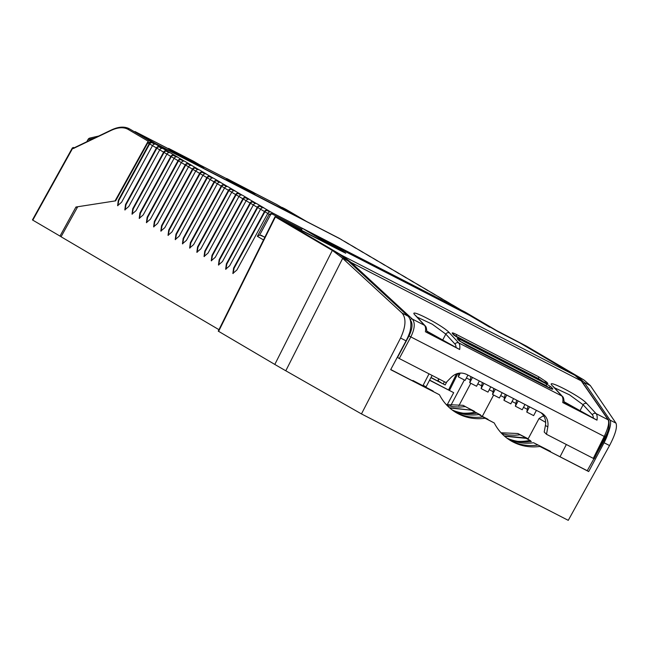 <?xml version="1.0" encoding="UTF-8"?>
<svg xmlns="http://www.w3.org/2000/svg" width="649" height="649" viewBox="0 0 649 649"><rect width="100%" height="100%" fill="white"/><g stroke="black" fill="none" stroke-linecap="round" stroke-linejoin="round"><path stroke-width="0.97" d="M306.401 221.414L149.595 140.687L129.703 128.989A1.111 1.03 -59.5 0 0 128.283 129.484A82.163 31.29 -61.7 0 0 110.711 130.611L73.183 148.58L72.656 148.264L32.799 220.141L60.917 236.617M32.799 220.141L32.45 219.914L72.307 148.029L72.656 148.264A1.111 1.03 -59.5 0 1 74.075 147.769L74.14 147.81M135.033 131.569L150.746 141.109L300.317 218.072L280.441 206.698M282.794 207.769L286.371 209.611A1.111 1.03 -59.5 0 1 286.42 209.635M149.595 140.687L148.167 141.182L115.035 200.947L75.965 207.015L77.02 207.558M59.976 236.131L75.965 207.015M73.183 148.58L74.513 148.029M94.275 138.164L88.232 139.543A2.774 2.434 -102.9 0 1 89.878 138.059A2.774 2.774 0 0 0 88.069 139.421L86.763 141.766M168.424 148.751L135.114 131.609L168.416 148.767M255.073 193.361L276.474 204.37L254.935 193.264M295.83 215.768L154.478 143.031M255.219 193.491L254.968 193.986L243.326 188.226L227.466 179.684L226.452 179.01L226.712 178.524L254.205 192.818L226.712 178.524M168.61 148.402L168.351 148.897L178.378 154.795L203.494 167.718L203.745 167.223L193.718 161.325L168.61 148.402L178.637 154.308L203.745 167.223M235.595 183.505L227.353 178.824L254.659 193.199L235.595 183.505M235.903 183.651L252.794 192.339L235.903 183.651M227.434 178.856L251.163 191.39L227.434 178.856M178.378 154.795L178.637 154.308M202.983 166.817L178.962 154.454L169.373 148.816L193.386 161.171L202.983 166.817M195.438 162.777L176.909 152.856L195.373 162.899M182.531 156.117L194.676 162.364L182.531 156.117M429.549 380.249L453.683 392.669L429.63 380.095M339.029 249.841L341.82 251.025L313.28 234.24L463.305 311.439L498.181 331.736M593.949 458.673L587.231 470.712L588.684 471.563L604.065 442.74A22.212 8.453 -62.8 0 0 607.975 433.54C610.539 426.718 611.228 422.239 610.036 420.098L584.262 382.448L577.934 376.866A214.762 4.283 -152.3 0 0 577.415 376.558L521.05 343.394L498.221 331.647M604.065 442.74L609.541 445.555C615.333 434.497 617.475 427.026 615.974 423.156L590.339 385.571L583.97 379.973A222.104 4.429 27.7 0 0 583.443 379.665L526.501 346.152L496.371 330.446L465.365 312.201L302.369 228.326L333.545 246.693M333.359 246.612L275.038 216.701L332.329 250.441A222.104 4.429 27.7 0 0 332.864 250.757L342.064 257.815L402.12 313.102C406.355 318.408 405.844 326.707 400.587 338.007M609.541 445.555L568.264 520.344L361.461 413.924L400.579 338.032L406.055 340.847A22.212 8.453 117.2 0 0 409.957 331.647C411.628 324.362 410.987 319.203 408.059 316.16L348.367 261.149L338.892 253.856A214.762 4.283 -152.3 0 1 338.364 253.548L281.999 220.384L339.078 249.751M482.377 416.228L493.629 395.03M607.975 433.54L597.088 453.051M406.055 340.847L390.674 369.67L439.454 394.77C443.405 402.396 448.994 408.367 456.231 412.683C465.057 417.761 474.687 419.627 485.111 418.264L494.246 422.97C498.189 430.587 503.778 436.558 511.023 440.882C519.849 445.96 529.479 447.818 539.903 446.463L588.684 471.563M361.461 413.924L285.795 370.782A219.873 4.389 -152.3 0 1 274.811 364.438L218.251 331.128M302.369 228.326L301.436 230.208M447.202 404.789L453.683 392.669M587.231 470.712L539.903 446.463M455.103 412.001C463.654 416.585 472.894 418.224 482.807 416.909L494.246 422.97M509.887 440.192C518.446 444.776 527.678 446.415 537.599 445.1M390.747 369.532L439.454 394.77M533.583 442.74L550.555 451.388L533.583 442.74C524.546 443.981 516.012 442.699 507.972 438.911M453.189 410.72C461.22 414.508 469.762 415.782 478.8 414.549L488.137 419.652M412.683 380.825L433.354 391.461M446.228 404.57L463.118 405.325L474.67 411.766M501.012 432.761L517.902 433.516L528.164 438.797M504.541 436.209L526.112 438.343L530.493 440.655L525.374 437.913L504.192 435.901M530.493 440.655L529.973 441.636M506.926 438.14C514.649 441.515 522.802 442.618 531.401 441.458M478.8 414.549L487.926 419.246M452.134 409.949C459.857 413.316 468.018 414.419 476.609 413.259M412.861 380.484L433.143 391.055M447.153 405.544L453.521 406.777L460.052 407.061L465.301 406.607L463.118 405.325M465.301 406.607L474.435 411.304M501.937 433.743L508.305 434.968L514.835 435.252L520.092 434.806L517.902 433.516M520.092 434.806L528.099 438.919M449.749 408.01L471.328 410.152L475.198 412.196A52.658 48.691 -60.8 0 1 462.956 413.153M423.44 385.904A52.658 48.691 -60.8 0 1 423.245 385.465L425.947 387.193M529.99 440.395A52.658 48.691 -60.8 0 1 517.748 441.344M478.224 414.094A52.658 48.691 -60.8 0 1 478.029 413.656L480.739 415.384M475.198 412.196L478.029 413.656M470.59 409.714L480.455 414.849M471.328 410.152L449.4 407.71M423.14 385.279L425.671 386.658M526.112 438.343L525.374 437.913M485.111 418.264L482.807 416.909M458.851 309.184L319.925 237.996L465.99 313.516M462.437 311.325L465.95 313.142M319.43 237.858L315.901 235.619M285.958 222.712A1.663 1.541 -59.5 0 1 286.607 222.867A1.663 0.633 -62.8 0 0 286.59 222.858A1.663 0.633 -62.8 0 0 286.574 222.85A1.663 1.663 0 0 0 285.901 222.68M341.106 255.26A1.663 1.541 120.5 0 1 341.918 255.414L351.133 262.48L581.269 380.906A1.663 1.598 -34.7 0 1 581.804 381.385L608.705 420.301A1.663 1.598 145.3 0 0 608.17 419.822L581.09 380.655L574.909 375.309L341.918 255.414A190.262 3.797 -152.3 0 1 341.836 255.373L286.607 222.867L341.69 251.22L345.625 253.045L325.538 241.258M397.521 357.421L409 335.931L410.833 336.912L399.273 358.532L397.31 357.234M399.273 358.532L446.05 382.602L451.323 377.223C456.012 372.915 461.074 371.958 466.509 374.359L541.956 413.21C546.669 416.334 548.632 420.893 547.837 426.888L546.507 434.303L593.283 458.364L604.227 436.428L605.111 436.842L594.257 458.721L593.283 458.364M546.507 434.303L544.203 432.007L545.42 425.46A13.88 12.834 120.5 0 0 540.633 412.504M586.81 403.573L596.033 413.575A2.774 2.539 137.3 0 0 592.367 414.784L583.135 404.781A2.774 2.539 -42.7 0 1 586.81 403.573C581.115 396.442 543.513 377.199 552.567 385.952L561.791 395.955A16.655 6.336 117.2 0 1 562.748 402.542L596.991 420.163A16.655 6.336 -62.8 0 0 596.033 413.575L608.17 419.822C609.435 422.677 608.121 428.21 604.227 436.428L410.833 336.912C414.8 328.751 415.295 322.796 412.334 319.048A1.663 1.436 132.7 0 0 410.225 319.795L410.209 319.779C412.991 323.153 412.577 328.54 409 335.931M426.815 331.104L459.662 349.503L426.32 332.239M456.004 347.515A13.88 5.281 -62.8 0 0 455.038 344.116L445.806 334.113A2.774 2.539 -42.7 0 1 449.481 332.913C443.786 325.782 406.185 306.531 415.238 315.292A2.774 2.539 -42.7 0 1 415.887 315.787L415.603 315.519M459.094 340.676A1.663 1.525 137.3 0 0 458.916 340.441L457.545 338.956A1.663 1.525 -42.7 0 0 457.156 338.656L459.589 339.216L546.336 383.859L551.212 387.055A1.663 1.525 -42.7 0 0 549.005 387.778L546.052 385.603L545.768 386.147M458.9 340.425A1.663 1.525 137.3 0 0 458.527 340.141L466.436 345.341L548.616 387.631C552.08 389.351 553.402 389.651 552.575 388.54A1.663 1.525 137.3 0 0 550.92 388.678M546.555 383.381A1.663 1.525 137.3 0 1 547.861 383.429L545.428 382.869L458.681 338.226L453.805 335.03A1.663 1.525 137.3 0 1 454.186 335.314M544.503 382.375A1.663 1.525 -42.7 0 1 546.49 381.945L538.581 376.745L456.393 334.454C452.937 332.734 451.615 332.434 452.442 333.545A1.663 1.525 -42.7 0 1 452.832 333.846L458.608 338.178A1.663 0.633 -62.8 0 0 458.527 338.145M596.991 420.163L564.143 401.772M562.748 402.542L563.648 402.907M564.143 402.056L575.436 408.278L564.127 402.502M552.567 385.952A2.774 2.539 -42.7 0 1 553.216 386.447L562.448 396.45A2.774 2.539 137.3 0 0 561.791 395.955L458.713 342.915L449.481 332.913M580.165 410.436L583.135 404.781L569.579 394.868L554.416 387.753M527.337 409.332L523.483 407.353M525 404.457L522.226 409.738L515.379 406.217L518.153 400.936M516.58 400.125L515.379 406.217M513.586 398.583L510.812 403.865L503.965 400.344L506.739 395.063M505.165 394.251L503.965 400.344M502.172 392.71L499.397 397.991L492.55 394.47L495.325 389.189M493.751 388.378L492.55 394.47M467.929 375.09L465.155 380.371L458.308 376.85L460.295 373.053M459.03 373.183L458.308 376.85M458.851 374.092L457.65 373.475M479.343 380.963L476.569 386.244L469.722 382.723L472.496 377.442M470.923 376.631L469.722 382.723M470.265 379.965L466.412 377.986M490.758 386.836L487.983 392.118L481.136 388.597L483.911 383.316M482.337 382.504L481.136 388.597M481.68 385.839L477.826 383.859M493.094 391.712L489.241 389.733M504.508 397.586L500.655 395.606M515.923 403.459L512.069 401.48M536.415 410.33L533.64 415.611L526.793 412.091L529.568 406.809M527.994 405.998L526.793 412.091M426.815 331.388L438.107 337.618L426.799 331.834M442.837 339.768L445.806 334.113L432.25 324.2L417.088 317.085M454.349 335.517A1.663 1.525 137.3 0 0 454.203 335.33L456.109 336.206A1.663 0.633 -62.8 0 0 456.393 334.454M543.44 381.823L538.297 378.497L538.013 379.032M437.953 381.036L439.024 378.992M437.686 380.898L438.756 378.854M218.964 329.684L61.063 236.771L77.718 206.747L115.627 200.857L147.794 142.837M77.718 206.747L61.063 236.771M264.889 237.145L259.665 235.043L270.446 214.965L267.745 213.448A2.774 2.564 120.5 0 1 270.852 212.028L263.648 207.794A2.774 2.564 120.5 0 0 260.541 209.205L229.657 265.79L225.657 269.23L226.379 263.859L257.264 207.274L253.337 204.97A2.774 2.564 120.5 0 1 256.444 203.551L249.24 199.316A2.774 2.564 120.5 0 0 246.133 200.728L215.257 257.312L211.258 260.752L211.972 255.382L242.856 198.797L238.929 196.493A2.774 2.564 120.5 0 1 242.036 195.073L234.833 190.838A2.774 2.564 120.5 0 0 231.725 192.25L200.849 248.835L196.85 252.274L197.564 246.904L228.448 190.319L224.53 188.015A2.774 2.564 120.5 0 1 227.629 186.596L220.433 182.361A2.774 2.564 120.5 0 0 217.326 183.772L186.441 240.357L182.442 243.797L183.156 238.426L214.04 181.842L210.122 179.538A2.774 2.564 120.5 0 1 213.229 178.118L206.025 173.883A2.774 2.564 120.5 0 0 202.918 175.295L172.034 231.88L168.034 235.319L168.748 229.949L199.632 173.364L195.714 171.06A2.774 2.564 120.5 0 1 198.821 169.64L191.617 165.406A2.774 2.564 120.5 0 0 188.51 166.817L157.626 223.402L153.626 226.842L154.348 221.471L185.225 164.887L181.306 162.583A2.774 2.564 120.5 0 1 184.413 161.163L177.209 156.928A2.774 2.564 120.5 0 0 174.102 158.34L143.218 214.924L139.219 218.364L139.941 212.994L170.817 156.409L166.898 154.105A2.774 2.564 120.5 0 1 170.006 152.685L162.802 148.451A2.774 2.564 120.5 0 0 159.695 149.862L128.818 206.447L124.819 209.887L125.533 204.516L156.417 147.931L152.491 145.627A2.774 2.564 120.5 0 1 155.598 144.216L152.32 142.277L152.053 142.78L154.754 144.127M163.24 148.621L159.97 146.698L159.256 147.023A2.223 2.052 120.5 0 0 156.863 148.175L125.987 204.751L125.062 209.968M177.648 157.099L174.378 155.176L173.664 155.5A2.223 2.052 120.5 0 0 171.271 156.652L140.395 213.229L139.47 218.445M192.047 165.576L188.786 163.653L188.064 163.978A2.223 2.052 120.5 0 0 185.679 165.13L154.803 221.707L153.878 226.923M206.455 174.054L203.194 172.131L202.472 172.456A2.223 2.052 120.5 0 0 200.087 173.608L169.211 230.184L168.286 235.4M220.863 182.531L217.602 180.609L216.88 180.933A2.223 2.052 120.5 0 0 214.494 182.085L183.618 238.662L182.694 243.878M235.271 191.009L232.009 189.086L231.287 189.411A2.223 2.052 120.5 0 0 228.902 190.563L198.018 247.139L197.101 252.356M249.678 199.486L246.409 197.564L245.695 197.888A2.223 2.052 120.5 0 0 243.302 199.04L212.426 255.617L211.501 260.833M264.086 207.964L260.817 206.041L260.103 206.366A2.223 2.052 120.5 0 0 257.71 207.518L226.834 264.094L225.909 269.311M456.928 307.699A2.774 2.564 -59.5 0 0 456.588 307.366L459.581 309.094M449.725 303.464A2.774 2.564 -59.5 0 0 449.384 303.124L456.523 307.488M442.521 299.221A2.774 2.564 -59.5 0 0 442.18 298.889L449.319 303.245M435.317 294.987A2.774 2.564 -59.5 0 0 434.976 294.646L442.115 299.011M428.121 290.744A2.774 2.564 -59.5 0 0 427.772 290.411L434.911 294.768M420.917 286.509A2.774 2.564 -59.5 0 0 420.568 286.168L427.707 290.533M413.713 282.274A2.774 2.564 -59.5 0 0 413.364 281.934L420.503 286.29M406.509 278.032A2.774 2.564 -59.5 0 0 406.16 277.691L413.299 282.055M399.305 273.797A2.774 2.564 -59.5 0 0 398.957 273.456L406.104 277.813M392.101 269.554A2.774 2.564 -59.5 0 0 391.753 269.213L398.9 273.578M384.898 265.319A2.774 2.564 -59.5 0 0 384.557 264.979L391.696 269.335M377.694 261.076A2.774 2.564 -59.5 0 0 377.353 260.736L384.492 265.1M370.49 256.842A2.774 2.564 -59.5 0 0 370.149 256.501L377.288 260.857M363.286 252.599A2.774 2.564 -59.5 0 0 362.945 252.258L370.084 256.623M356.082 248.364A2.774 2.564 -59.5 0 0 355.741 248.023L362.88 252.38M348.878 244.121A2.774 2.564 -59.5 0 0 348.537 243.781L355.676 248.145M341.058 239.351L151.347 141.62A1.111 0.422 117.2 0 1 151.347 141.62A1.111 0.422 117.2 0 1 151.339 141.62L339.508 238.451L348.472 243.902M341.269 239.668L341.333 239.546A2.774 2.564 -59.5 0 1 341.682 239.887M259.665 235.043L257.345 236.301L269.173 214.284L272.71 213.034L271.29 212.199M264.914 211.761L267.753 213.432L236.861 270.025L232.861 273.472L233.583 268.094L264.459 211.517A2.774 2.564 -59.5 0 1 267.566 210.098L267.307 210.601A2.223 2.052 120.5 0 0 264.914 211.761L234.038 268.329L233.113 273.545M250.506 203.283L253.345 204.954L222.461 261.547L218.462 264.995L219.175 259.616L250.06 203.04A2.774 2.564 -59.5 0 1 253.167 201.62L252.899 202.123A2.223 2.052 120.5 0 0 250.506 203.283L219.63 259.851L218.705 265.068M238.929 196.493L208.053 253.069L204.054 256.517L204.768 251.139L235.652 194.562A2.774 2.564 -59.5 0 1 238.759 193.142L238.491 193.645A2.223 2.052 120.5 0 0 236.098 194.805L205.222 251.374L204.297 256.59M224.53 188.015L193.645 244.6L189.646 248.04L190.36 242.661L221.244 186.085A2.774 2.564 -59.5 0 1 224.351 184.665L224.083 185.168A2.223 2.052 120.5 0 0 221.698 186.328L190.822 242.896L189.897 248.113M207.291 177.85L210.13 179.522L179.238 236.122L175.238 239.562L175.952 234.184L206.836 177.607A2.774 2.564 -59.5 0 1 209.943 176.187L209.676 176.69A2.223 2.052 120.5 0 0 207.291 177.85L176.414 234.419L175.49 239.635M192.883 169.373L195.722 171.044L164.83 227.645L160.83 231.085L161.552 225.706L192.428 169.129A2.774 2.564 -59.5 0 1 195.536 167.71L195.268 168.213A2.223 2.052 120.5 0 0 192.883 169.373L162.007 225.941L161.082 231.158M178.475 160.895L181.314 162.566L150.422 219.167L146.423 222.607L147.145 217.237L178.021 160.652A2.774 2.564 -59.5 0 1 181.128 159.232L180.86 159.735A2.223 2.052 120.5 0 0 178.475 160.895L147.599 217.472L146.674 222.68M164.067 152.418L166.907 154.089L136.014 210.69L132.015 214.129L132.737 208.759L163.621 152.174A2.774 2.564 -59.5 0 1 166.72 150.755L166.46 151.258A2.223 2.052 120.5 0 0 164.067 152.418L133.191 208.994L132.266 214.202M152.491 145.627L121.614 202.212L117.615 205.652L118.329 200.281L149.213 143.697A2.774 2.564 -59.5 0 1 152.32 142.277M431.009 377.467L445.157 384.962L446.893 381.742M430.92 377.637L445.157 384.962M440.874 382.545L438.043 380.874M152.766 142.464L151.347 141.62L147.785 142.853L149.213 143.697M156.417 147.931A2.774 2.564 -59.5 0 1 159.524 146.52M159.256 147.023L161.958 148.361M167.174 150.941L166.72 150.755M166.46 151.258L169.162 152.604M170.817 156.409A2.774 2.564 -59.5 0 1 173.924 154.997M173.664 155.5L176.366 156.839M181.582 159.419L181.128 159.232M180.86 159.735L183.57 161.082M185.225 164.887A2.774 2.564 -59.5 0 1 188.332 163.475M188.064 163.978L190.765 165.317M195.99 167.888L195.536 167.71M195.268 168.213L197.969 169.559M199.632 173.364A2.774 2.564 -59.5 0 1 202.739 171.953M202.472 172.456L205.173 173.794M210.398 176.366L209.943 176.187M209.676 176.69L212.377 178.037M214.04 181.842A2.774 2.564 -59.5 0 1 217.147 180.43M216.88 180.933L219.581 182.272M224.805 184.843L224.351 184.665M224.083 185.168L226.785 186.514M228.448 190.319A2.774 2.564 -59.5 0 1 231.555 188.908M231.287 189.411L233.989 190.749M239.205 193.321L238.759 193.142M238.491 193.645L241.193 194.992M242.856 198.797A2.774 2.564 -59.5 0 1 245.963 197.385M245.695 197.888L248.397 199.227M253.613 201.798L253.167 201.62M252.899 202.123L255.601 203.47M257.264 207.274A2.774 2.564 -59.5 0 1 260.363 205.863M260.103 206.366L262.804 207.704M268.021 210.276L267.566 210.098M267.307 210.601L270.008 211.947M117.858 205.725L118.783 200.517L149.659 143.94A2.223 2.052 120.5 0 1 152.053 142.78M306.214 221.285L286.323 209.586A1.111 1.03 -59.5 0 1 286.371 209.611L306.263 221.309M128.283 129.484L148.167 141.182M72.299 148.029L73.329 147.453L74.075 147.769M129.102 128.656C124.194 126.231 118.199 126.709 111.141 130.092A1.111 0.909 64.4 0 0 110.711 130.611M87.088 141.612L88.069 139.421M199.973 165L226.606 178.71M295.546 215.59L276.474 204.37A2.774 2.564 -59.5 0 1 276.701 204.508M154.787 143.161L135.722 131.942A2.774 2.564 -59.5 0 0 134.716 131.674M583.97 379.973L577.934 376.866M338.892 253.856L332.864 250.757M450.844 405.414L464.359 379.965M470.801 383.283L458.884 405.722M583.613 384.005L584.368 382.594M584.262 382.448L590.33 385.571M615.974 423.156L610.036 420.098M275.387 216.936L218.599 331.355M332.329 250.441L274.811 364.438M285.795 370.782L342.664 258.367M342.064 257.815L348.132 260.939M408.059 316.16L402.12 313.102M543.976 416.301L542.678 416.196L539.027 418.532L545.647 422.345M341.666 251.204A1.663 0.633 117.2 0 1 341.682 251.212A1.663 0.633 117.2 0 1 341.69 251.22L286.59 222.858M325.084 241.185A1.663 1.541 -59.5 0 1 325.733 241.339L469.698 315.422L489.589 327.128A1.663 1.541 120.5 0 1 489.662 327.169L489.589 327.128M489.719 327.201A1.663 1.541 120.5 0 0 489.662 327.169L469.657 315.398L324.914 241.087M574.941 375.325A1.663 1.541 120.5 0 0 574.9 375.3L519.671 342.802A1.663 1.663 0 0 0 519.589 342.761L498.756 332.037A1.663 0.633 -62.8 0 0 498.74 332.028A1.663 0.633 -62.8 0 0 498.732 332.028M498.74 332.028L519.589 342.761L574.836 375.268A190.262 3.797 -152.3 0 1 574.909 375.309A1.663 1.541 120.5 0 1 575.055 375.398M581.09 380.655A1.663 1.598 -35.5 0 1 581.618 381.117L574.9 375.3A1.663 1.541 120.5 0 0 574.836 375.268M349.835 262.504A1.663 1.436 -47.3 0 1 351.133 262.48L412.334 319.048L424.47 325.295A16.655 6.336 117.2 0 1 425.419 331.882M349.446 262.147A1.663 1.436 -47.8 0 1 350.736 262.123M341.836 255.373A1.663 1.541 120.5 0 0 341.033 255.219M459.662 349.503A16.655 6.336 -62.8 0 0 458.713 342.915A2.774 2.539 137.3 0 0 455.038 344.116M415.238 315.292L424.47 325.295A2.774 2.539 137.3 0 1 425.119 325.79L415.887 315.787M552.575 388.54L551.212 387.055M457.156 338.656L458.527 340.141M452.442 333.545L453.805 335.03M547.861 383.429L546.49 381.945M593.324 418.183A13.88 5.281 -62.8 0 0 592.367 414.784M459.362 340.855A1.663 0.633 -62.8 0 0 459.589 339.216M459.841 341.244L546.052 385.603A1.663 0.633 117.2 0 0 546.336 383.859M551.658 388.986L466.363 345.284A1.663 0.633 -62.8 0 0 466.282 345.26M458.681 338.226A1.663 0.633 -62.8 0 0 458.608 338.178L545.355 382.813A1.663 0.633 117.2 0 1 545.428 382.869M545.274 382.788A1.663 0.633 117.2 0 1 545.355 382.813L547.018 383.608M455.906 336.604L456.109 336.206L538.297 378.497A1.663 0.633 117.2 0 0 538.581 376.745M545.42 425.46L547.837 426.888M159.97 146.698L156.036 144.378M174.378 155.176L170.444 152.856M188.786 163.653L184.851 161.333M203.194 172.131L199.251 169.811M217.602 180.609L213.659 178.288M232.009 189.086L228.067 186.766M246.409 197.564L242.475 195.244M260.817 206.041L256.882 203.721M301.882 229.308L272.572 214.219A1.111 0.422 117.2 0 0 272.71 213.034L460.887 309.873A1.111 0.422 -62.8 0 1 460.944 309.93M270.446 214.965A1.663 1.541 -62.2 0 1 272.572 214.219M263.51 239.927L257.345 236.301M264.459 211.517L260.541 209.205M250.06 203.04L246.133 200.728M235.652 194.562L231.725 192.25M221.244 186.085L217.326 183.772M206.836 177.607L202.918 175.295M192.428 169.129L188.51 166.817M178.021 160.652L174.102 158.34M163.621 152.174L159.695 149.862M261.239 235.271L264.784 237.356M444.411 381.758L443.243 383.94M456.571 373.824L448.605 389.862M125.533 204.516L125.987 204.751M132.737 208.759L133.191 208.994M139.941 212.994L140.395 213.229M147.145 217.237L147.599 217.472M154.348 221.471L154.803 221.707M161.552 225.714L162.007 225.941M168.748 229.949L169.211 230.184M175.952 234.184L176.414 234.419M183.156 238.426L183.618 238.662M190.36 242.661L190.822 242.896M197.564 246.904L198.018 247.139M204.768 251.139L205.222 251.374M211.972 255.382L212.426 255.617M219.175 259.616L219.63 259.851M226.379 263.859L226.834 264.094M233.583 268.094L234.038 268.329M267.761 210.771L269.797 211.972M260.549 209.189L257.71 207.518M260.557 206.528L262.594 207.729M253.353 202.293L255.39 203.494M246.141 200.711L243.302 199.04M246.158 198.05L248.194 199.251M238.946 196.477L236.098 194.805M238.954 193.816L240.99 195.016M231.742 192.234L228.902 190.563M231.75 189.573L233.786 190.774M224.538 187.999L221.698 186.328M224.546 185.338L226.582 186.539M217.334 183.756L214.494 182.085M217.342 181.103L219.378 182.296M210.138 176.861L212.174 178.061M202.926 175.279L200.087 173.608M202.934 172.626L204.97 173.818M195.73 168.383L197.767 169.584M188.518 166.801L185.679 165.13M188.526 164.148L190.563 165.341M181.322 159.905L183.359 161.106M174.11 158.324L171.271 156.652M174.119 155.671L176.155 156.863M166.915 151.428L168.951 152.629M159.703 149.846L156.863 148.175M159.719 147.193L161.747 148.386M118.329 200.281L118.783 200.517M152.499 145.611L149.659 143.94M152.515 142.95L154.551 144.151M285.73 209.254L282.193 207.437M111.141 130.092L73.71 148.013M98.721 136.039L89.878 138.059M226.623 178.694L199.673 164.83M275.874 204.037L295.66 215.655M275.022 216.734L218.234 331.152M539.027 418.532L527.953 439.186M425.922 387.153L432.088 375.422M429.021 373.84L422.953 385.652M566.342 444.508L560.087 456.677M345.787 253.248L341.682 251.212M608.705 420.301C609.784 425.703 608.608 431.22 605.152 436.874L594.273 458.697M564.07 403.183C564.095 399.419 563.551 397.18 562.448 396.45M426.75 332.515C426.766 328.751 426.223 326.512 425.119 325.79M458.916 340.441L466.363 345.284M348.262 243.594L344.327 241.282M355.465 247.829L351.531 245.517M362.669 252.072L358.735 249.76M369.873 256.306L365.939 253.994M377.077 260.549L373.143 258.237M384.281 264.784L380.346 262.472M391.485 269.027L387.55 266.715M398.681 273.261L394.754 270.949M405.885 277.504L401.958 275.184M413.089 281.739L409.154 279.427M420.292 285.982L416.358 283.662M427.496 290.217L423.562 287.905M434.7 294.459L430.766 292.139M441.904 298.694L437.97 296.382M449.108 302.937L445.173 300.617M456.312 307.172L452.377 304.86M457.845 373.573L449.53 390.333M115.522 200.874L147.721 142.804L151.339 141.62"/></g></svg>

